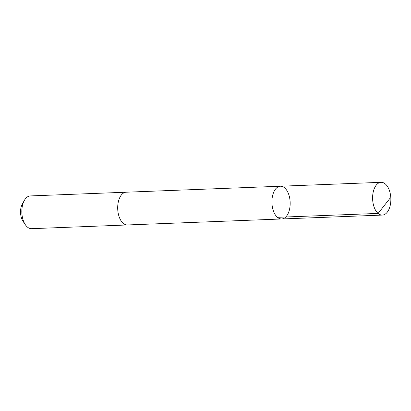 <?xml version="1.0" encoding="UTF-8"?>
<svg xmlns="http://www.w3.org/2000/svg" width="411" height="411" viewBox="0 0 411 411"><rect width="100%" height="100%" fill="white"/><g stroke="black" fill="none" stroke-linecap="round" stroke-linejoin="round"><path stroke-width="0.62" d="M281.679 218.976L127.456 224.956A16.383 9.114 -92.2 0 1 118.101 212.677A16.383 9.114 -92.2 0 1 122.19 194.084A16.383 9.114 -92.2 0 1 126.187 192.209L280.405 186.229A16.389 9.114 87.8 0 0 276.413 188.104A16.389 9.114 87.8 0 0 272.318 206.697A16.389 9.114 87.8 0 0 281.679 218.976A16.389 9.114 87.8 0 0 290.151 202.253A16.389 9.114 87.8 0 0 280.405 186.229A16.389 9.114 87.8 0 0 276.413 188.104A16.389 9.114 87.8 0 0 272.318 206.697A16.389 9.114 87.8 0 0 281.679 218.976L382.364 215.076A16.389 9.114 -92.2 0 1 373.003 202.793A16.389 9.114 -92.2 0 1 377.098 184.2A16.389 9.114 -92.2 0 1 381.095 182.325A16.389 9.114 -92.2 0 1 390.45 194.609A16.389 9.114 -92.2 0 1 386.355 213.201A16.389 9.114 -92.2 0 1 382.364 215.076M127.641 224.945A16.389 9.114 -92.2 0 1 127.456 224.961A16.389 9.114 -92.2 0 1 117.71 208.937A16.389 9.114 -92.2 0 1 126.187 192.209A16.389 9.114 -92.2 0 1 126.372 192.204M127.456 224.961L31.59 228.675A16.389 9.114 -92.2 0 1 25.333 224.699A16.389 9.114 -92.2 0 1 24.388 200.373A16.389 9.114 -92.2 0 1 30.322 195.924L126.187 192.209M25.333 224.699L23.026 221.272A11.657 6.484 -92.2 0 1 22.358 203.969L24.388 200.373M389.905 198.385L378.115 213.412L277.43 217.316M280.405 186.229L381.095 182.325"/></g></svg>

